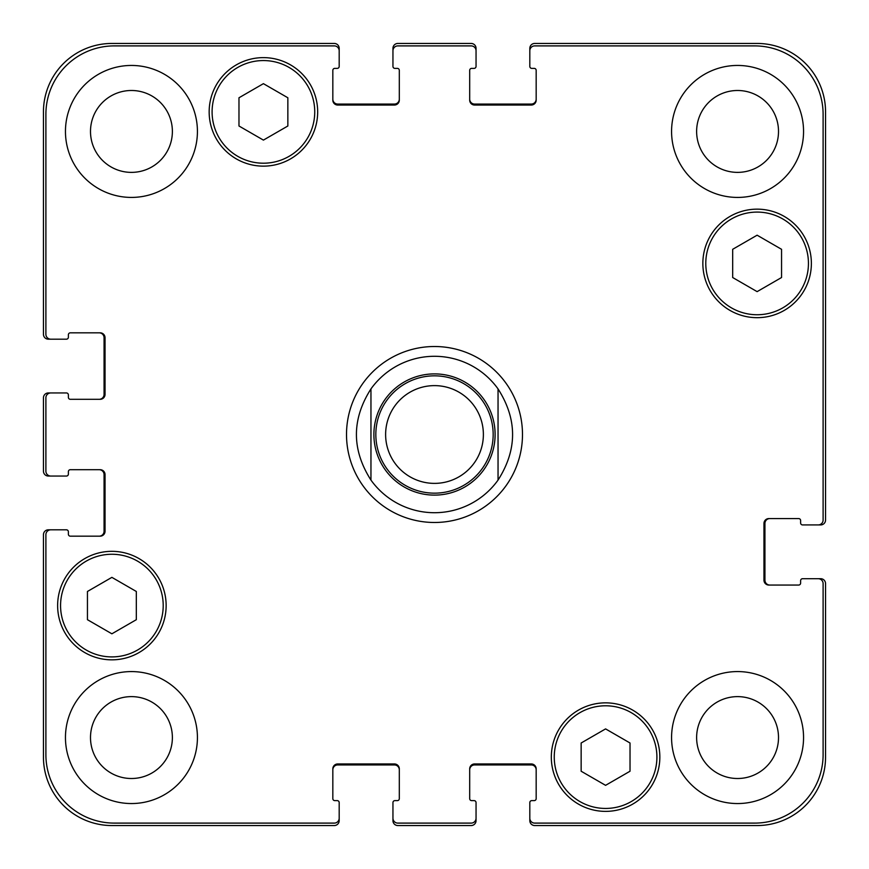 <?xml version="1.0" encoding="UTF-8"?>
<svg xmlns="http://www.w3.org/2000/svg" width="869" height="869" viewBox="0 0 869 869"><rect width="100%" height="100%" fill="white"/><g stroke="black" fill="none" stroke-linecap="round" stroke-linejoin="round"><path stroke-width="1.3" d="M529.818 50.782L529.818 48.338A4.888 4.888 0 0 1 534.707 43.45L757.116 43.45A68.434 68.434 0 0 1 825.55 111.884L825.55 520.042A4.888 4.888 0 0 1 820.662 524.93L818.218 524.93A4.888 4.888 0 0 0 823.106 520.042L823.106 114.328A68.434 68.434 0 0 0 754.672 45.894L534.707 45.894A4.888 4.888 0 0 0 529.818 50.782L529.818 66.424A1.955 1.955 0 0 0 531.774 68.379L534.218 68.379A1.955 1.955 0 0 1 536.173 70.335L536.173 100.152A4.888 4.888 0 0 1 531.285 105.04L474.583 105.04A4.888 4.888 0 0 1 469.694 100.152L469.694 70.335A1.955 1.955 0 0 1 471.65 68.379L474.094 68.379A1.955 1.955 0 0 0 476.049 66.424L476.049 50.782A4.888 4.888 0 0 0 471.161 45.894L397.839 45.894A4.888 4.888 0 0 0 392.951 50.782L392.951 66.424A1.955 1.955 0 0 0 394.906 68.379L397.35 68.379A1.955 1.955 0 0 1 399.305 70.335L399.305 100.152A4.888 4.888 0 0 1 394.417 105.04L337.715 105.04A4.888 4.888 0 0 1 332.827 100.152L332.827 70.335A1.955 1.955 0 0 1 334.782 68.379L337.226 68.379A1.955 1.955 0 0 0 339.182 66.424L339.182 50.782A4.888 4.888 0 0 0 334.293 45.894L114.328 45.894A68.434 68.434 0 0 0 45.894 114.328L45.894 334.293A4.888 4.888 0 0 0 50.782 339.182L66.424 339.182A1.955 1.955 0 0 0 68.379 337.226L68.379 334.782A1.955 1.955 0 0 1 70.335 332.827L100.152 332.827A4.888 4.888 0 0 1 105.04 337.715L105.04 394.417A4.888 4.888 0 0 1 100.152 399.305L70.335 399.305A1.955 1.955 0 0 1 68.379 397.35L68.379 394.906A1.955 1.955 0 0 0 66.424 392.951L50.782 392.951A4.888 4.888 0 0 0 45.894 397.839L45.894 471.161A4.888 4.888 0 0 0 50.782 476.049L66.424 476.049A1.955 1.955 0 0 0 68.379 474.094L68.379 471.65A1.955 1.955 0 0 1 70.335 469.694L100.152 469.694A4.888 4.888 0 0 1 105.04 474.583L105.04 531.285A4.888 4.888 0 0 1 100.152 536.173L70.335 536.173A1.955 1.955 0 0 1 68.379 534.218L68.379 531.774A1.955 1.955 0 0 0 66.424 529.818L50.782 529.818A4.888 4.888 0 0 0 45.894 534.707L45.894 754.672A68.434 68.434 0 0 0 114.328 823.106L334.293 823.106A4.888 4.888 0 0 0 339.182 818.218L339.182 802.576A1.955 1.955 0 0 0 337.226 800.621L334.782 800.621A1.955 1.955 0 0 1 332.827 798.665L332.827 768.848A4.888 4.888 0 0 1 337.715 763.96L394.417 763.96A4.888 4.888 0 0 1 399.305 768.848L399.305 798.665A1.955 1.955 0 0 1 397.35 800.621L394.906 800.621A1.955 1.955 0 0 0 392.951 802.576L392.951 818.218A4.888 4.888 0 0 0 397.839 823.106L471.161 823.106A4.888 4.888 0 0 0 476.049 818.218L476.049 802.576A1.955 1.955 0 0 0 474.094 800.621L471.65 800.621A1.955 1.955 0 0 1 469.694 798.665L469.694 768.848A4.888 4.888 0 0 1 474.583 763.96L531.285 763.96A4.888 4.888 0 0 1 536.173 768.848L536.173 798.665A1.955 1.955 0 0 1 534.218 800.621L531.774 800.621A1.955 1.955 0 0 0 529.818 802.576L529.818 818.218A4.888 4.888 0 0 0 534.707 823.106L754.672 823.106A68.434 68.434 0 0 0 823.106 754.672L823.106 583.588A4.888 4.888 0 0 0 818.218 578.7L802.576 578.7A1.955 1.955 0 0 0 800.621 580.655L800.621 583.099A1.955 1.955 0 0 1 798.665 585.054L768.848 585.054A4.888 4.888 0 0 1 763.96 580.166L763.96 523.464A4.888 4.888 0 0 1 768.848 518.576L798.665 518.576A1.955 1.955 0 0 1 800.621 520.531L800.621 522.975A1.955 1.955 0 0 0 802.576 524.93L818.218 524.93M434.5 512.71A78.21 78.21 0 0 1 370.954 480.09C351.576 449.697 351.576 419.303 370.954 388.91L370.954 480.09L370.954 388.91A78.21 78.21 0 0 1 498.046 388.91L498.046 480.09L498.046 388.91C517.424 419.303 517.424 449.697 498.046 480.09A78.21 78.21 0 0 1 434.5 512.71A78.21 78.21 0 0 0 498.046 480.09M498.046 388.91A78.21 78.21 0 0 0 370.954 388.91M434.5 522.486A87.986 87.986 0 0 1 358.3 390.507A87.986 87.986 0 0 1 510.7 390.507A87.986 87.986 0 0 1 434.5 522.486M434.5 493.157A58.657 58.657 0 0 0 485.304 405.171A58.657 58.657 0 0 0 383.696 405.171A58.657 58.657 0 0 0 434.5 493.157M434.5 483.381A48.881 48.881 0 0 0 476.831 410.059A48.881 48.881 0 0 0 392.169 410.059A48.881 48.881 0 0 0 434.5 483.381M630.025 771.227L605.584 785.337L581.144 771.227L581.144 743.006L605.584 728.895L630.025 743.006L630.025 771.227M136.324 619.695L111.884 633.805L87.443 619.695L87.443 591.474L111.884 577.364L136.324 591.474L136.324 619.695M287.856 125.994L263.416 140.105L238.975 125.994L238.975 97.773L263.416 83.663L287.856 97.773L287.856 125.994M781.557 277.526L757.116 291.636L732.676 277.526L732.676 249.305L757.116 235.195L781.557 249.305L781.557 277.526M314.741 111.884A51.325 51.325 0 0 0 237.758 67.434A51.325 51.325 0 0 0 237.758 156.333A51.325 51.325 0 0 0 314.741 111.884M317.674 111.884A54.258 54.258 0 0 1 236.292 158.875A54.258 54.258 0 0 1 236.292 64.893A54.258 54.258 0 0 1 317.674 111.884M163.209 605.584A51.325 51.325 0 0 0 86.227 561.135A51.325 51.325 0 0 0 86.227 650.034A51.325 51.325 0 0 0 163.209 605.584M166.142 605.584A54.258 54.258 0 0 1 84.76 652.576A54.258 54.258 0 0 1 84.76 558.593A54.258 54.258 0 0 1 166.142 605.584M656.91 757.116A51.325 51.325 0 0 0 579.916 712.667A51.325 51.325 0 0 0 579.916 801.566A51.325 51.325 0 0 0 656.91 757.116M659.843 757.116A54.258 54.258 0 0 1 578.45 804.107A54.258 54.258 0 0 1 578.45 710.125A54.258 54.258 0 0 1 659.843 757.116M808.442 263.416A51.325 51.325 0 0 0 731.448 218.966A51.325 51.325 0 0 0 731.448 307.865A51.325 51.325 0 0 0 808.442 263.416M811.374 263.416A54.258 54.258 0 0 1 729.982 310.407A54.258 54.258 0 0 1 729.982 216.424A54.258 54.258 0 0 1 811.374 263.416M197.426 131.436A65.99 65.99 0 0 1 98.447 188.584A65.99 65.99 0 0 1 98.447 74.289A65.99 65.99 0 0 1 197.426 131.436M197.426 737.564A65.99 65.99 0 0 1 98.447 794.711A65.99 65.99 0 0 1 98.447 680.416A65.99 65.99 0 0 1 197.426 737.564M803.553 737.564A65.99 65.99 0 0 1 704.563 794.711A65.99 65.99 0 0 1 704.563 680.416A65.99 65.99 0 0 1 803.553 737.564M803.553 131.436A65.99 65.99 0 0 1 704.563 188.584A65.99 65.99 0 0 1 704.563 74.289A65.99 65.99 0 0 1 803.553 131.436M90.495 131.436A40.941 40.941 0 0 0 151.912 166.891A40.941 40.941 0 0 0 151.912 95.981A40.941 40.941 0 0 0 90.495 131.436M90.495 737.564A40.941 40.941 0 0 0 151.912 773.019A40.941 40.941 0 0 0 151.912 702.109A40.941 40.941 0 0 0 90.495 737.564M696.623 737.564A40.941 40.941 0 0 0 758.04 773.019A40.941 40.941 0 0 0 758.04 702.109A40.941 40.941 0 0 0 696.623 737.564M696.623 131.436A40.941 40.941 0 0 0 758.04 166.891A40.941 40.941 0 0 0 758.04 95.981A40.941 40.941 0 0 0 696.623 131.436M332.827 99.175A4.888 4.888 0 0 0 337.715 104.063L394.417 104.063A4.888 4.888 0 0 0 399.305 99.175M392.951 50.782L392.951 48.338A4.888 4.888 0 0 1 397.839 43.45L471.161 43.45A4.888 4.888 0 0 1 476.049 48.338L476.049 50.782M469.694 99.175A4.888 4.888 0 0 0 474.583 104.063L531.285 104.063A4.888 4.888 0 0 0 536.173 99.175M769.825 518.576A4.888 4.888 0 0 0 764.937 523.464L764.937 580.166A4.888 4.888 0 0 0 769.825 585.054M818.218 578.7L820.662 578.7A4.888 4.888 0 0 1 825.55 583.588L825.55 757.116A68.434 68.434 0 0 1 757.116 825.55L534.707 825.55A4.888 4.888 0 0 1 529.818 820.662L529.818 818.218M536.173 769.825A4.888 4.888 0 0 0 531.285 764.937L474.583 764.937A4.888 4.888 0 0 0 469.694 769.825M476.049 818.218L476.049 820.662A4.888 4.888 0 0 1 471.161 825.55L397.839 825.55A4.888 4.888 0 0 1 392.951 820.662L392.951 818.218M399.305 769.825A4.888 4.888 0 0 0 394.417 764.937L337.715 764.937A4.888 4.888 0 0 0 332.827 769.825M339.182 818.218L339.182 820.662A4.888 4.888 0 0 1 334.293 825.55L111.884 825.55A68.434 68.434 0 0 1 43.45 757.116L43.45 534.707A4.888 4.888 0 0 1 48.338 529.818L50.782 529.818M99.175 536.173A4.888 4.888 0 0 0 104.063 531.285L104.063 474.583A4.888 4.888 0 0 0 99.175 469.694M50.782 476.049L48.338 476.049A4.888 4.888 0 0 1 43.45 471.161L43.45 397.839A4.888 4.888 0 0 1 48.338 392.951L50.782 392.951M99.175 399.305A4.888 4.888 0 0 0 104.063 394.417L104.063 337.715A4.888 4.888 0 0 0 99.175 332.827M50.782 339.182L48.338 339.182A4.888 4.888 0 0 1 43.45 334.293L43.45 111.884A68.434 68.434 0 0 1 111.884 43.45L334.293 43.45A4.888 4.888 0 0 1 339.182 48.338L339.182 50.782M434.5 495.113A60.613 60.613 0 0 0 486.988 404.194A60.613 60.613 0 0 0 382.012 404.194A60.613 60.613 0 0 0 434.5 495.113"/></g></svg>
